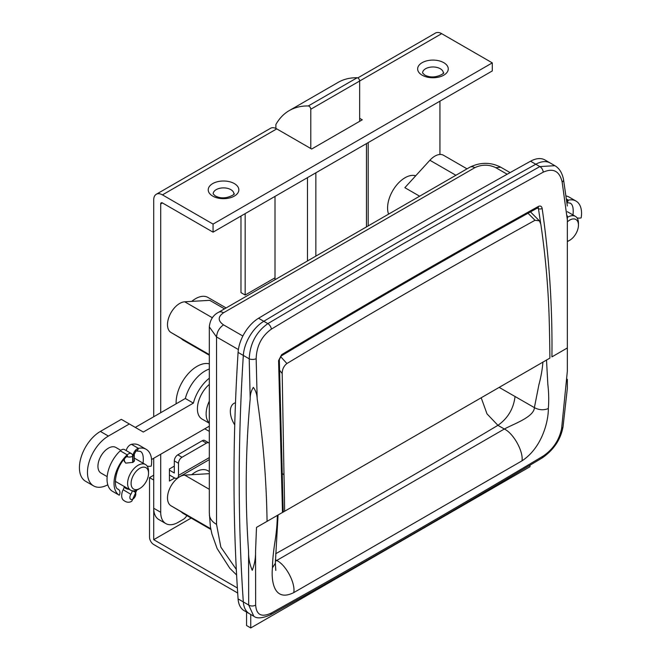 <?xml version="1.0" encoding="UTF-8"?>
<svg xmlns="http://www.w3.org/2000/svg" width="661" height="661" viewBox="0 0 661 661"><rect width="100%" height="100%" fill="white"/><g stroke="black" fill="none" stroke-linecap="round" stroke-linejoin="round"><path stroke-width="0.99" d="M275.009 196.391L275.009 277.802L245.165 295.037L240.976 292.616L240.976 216.04M357.783 77.924L435.508 33.05A12.344 7.122 60 0 1 441.68 33.661L492.296 62.878L492.296 70.942L213.057 232.16L162.441 202.935A2.47 1.421 -120 0 0 161.21 202.82A2.47 1.421 -120 0 0 160.697 203.943L160.697 412.72M160.697 454.239L160.697 512.275A24.68 14.253 120 0 0 165.812 523.578A24.68 14.253 120 0 0 178.148 522.355L183.138 519.472A7.403 4.272 -60 0 0 186.84 515.563M439.937 101.174L439.937 154.476M174.314 466.129L169.423 468.946L169.423 481.043L174.678 478.01M165.812 523.578L158.83 519.546A24.68 14.253 -60 0 1 153.716 508.243L153.716 458.271M153.716 416.752L153.716 199.919A12.344 7.122 60 0 1 156.277 194.268A12.344 7.122 60 0 1 162.441 194.879L213.057 224.096L213.057 232.16M359.658 118.302L362.269 119.815L311.661 149.031L276.752 128.878A12.344 7.122 -120 0 0 270.589 128.267L156.277 194.268M492.296 62.878L213.057 224.096M275.009 277.802L275.009 279.702M245.165 295.037L245.165 213.619M234.746 424.907A17.525 10.113 60 0 1 235.481 402.772M388.585 214.139A24.68 14.253 -60 0 1 405.028 177.751A24.68 14.253 -60 0 1 415.703 175.793M419.636 196.21L404.863 187.683L429.881 160.251A17.277 9.973 -60 0 1 434.888 156.128A17.277 9.973 -60 0 1 443.523 155.269L467.03 168.844M242.868 336.028L223.525 324.857C217.783 320.825 217.783 316.793 223.525 312.769A9.874 5.701 60 0 0 218.593 312.281C213.139 315.066 210.049 319.924 209.314 326.873L209.314 512.597L210.355 526.602L211.884 533.848L217.114 548.531L229.797 568.262L236.605 574.996M181.659 338.986A24.68 14.253 -60 0 0 183.262 340.192L209.314 355.23L170.951 332.45A17.277 9.973 -60 0 1 168.456 318.561A17.277 9.973 -60 0 1 179.709 303.449A17.277 9.973 -60 0 1 184.716 301.796L209.735 300.334L224.509 308.861M191.748 301.383A24.68 14.253 -60 0 1 195.606 298.665A24.68 14.253 -60 0 1 207.942 297.442L226.12 307.935M181.659 512.292A24.68 14.253 -60 0 0 183.262 513.498L210.867 529.436L170.951 505.756A17.277 9.973 -60 0 1 168.456 491.875A17.277 9.973 -60 0 1 179.709 476.763A17.277 9.973 -60 0 1 184.716 475.11L209.314 473.664M191.748 474.697A24.68 14.253 -60 0 1 195.606 471.971A24.68 14.253 -60 0 1 207.942 470.748L209.314 471.541M271.374 329.128C261.69 336.069 256.617 345.926 256.162 358.7L257.17 398.823C263.161 439.59 266.457 480.431 267.061 521.347L282.478 512.44L278.578 360.575L281.669 354.66C367.086 303.333 452.661 253.923 538.401 206.439C540.401 205.546 541.648 206.199 542.144 208.405C549.266 257.707 552.522 307.2 551.918 356.882L567.336 347.975L567.336 219.749L562.147 182.031C559.545 171.059 553.24 167.77 543.243 172.166C452.413 222.319 361.79 274.637 271.374 329.128A4.933 2.801 -121.1 0 0 267.845 323.617L403.689 243.471L539.847 166.58L554.852 165.688L550.2 163.003A29.621 17.103 120 0 0 535.798 164.242A29.621 17.103 -60 0 1 550.2 163.003L544.961 159.979A29.621 17.103 120 0 0 530.56 161.218A9872.531 5699.935 120 0 0 394.559 238.208A9872.531 5699.935 120 0 0 258.558 318.255A29.621 17.103 120 0 0 238.084 352.404A1974.506 1139.985 120 0 0 238.084 598.907A29.621 17.103 120 0 0 244.157 610.657L249.395 613.681A29.621 17.103 -60 0 1 243.322 601.931A1974.506 1139.985 -60 0 1 243.322 355.428A29.621 17.103 -60 0 1 263.797 321.279A9872.531 5699.935 -60 0 1 399.798 241.232A9872.531 5699.935 -60 0 1 535.798 164.242A9872.531 5699.935 120 0 0 399.798 241.232A9872.531 5699.935 120 0 0 263.797 321.279A29.621 17.103 120 0 0 243.322 355.428A1974.506 1139.985 120 0 0 243.322 601.931A29.621 17.103 120 0 0 249.395 613.681L253.816 616.234L248.685 605.03L248.569 551.299C244.958 500.476 245.504 449.678 250.205 398.889L249.205 358.824C249.99 343.637 256.204 331.896 267.845 323.617L258.558 318.255M275.356 561.255L504.326 429.022L497.923 425.32L487 413.86L481.191 397.773M267.061 521.347L256.501 527.387L255.551 551.282L255.65 605.046C256.352 614.937 261.566 617.597 271.283 613.044C361.732 562.668 452.355 510.35 543.152 456.082C553.1 449.298 559.264 440.069 561.635 428.386L567.336 371.267L567.336 347.934M546.515 359.956L547.829 384.264C548.812 392.7 548.977 400.797 548.324 408.548C548.589 419.983 542.689 447.266 522 460.833L293.748 592.611C273.489 602.7 271.184 580.168 272.439 567.824C272.563 560.388 273.398 551.712 274.951 541.805C276.455 532.386 277.248 523.578 277.323 515.365M567.336 379.24L567.336 388.404M567.336 215.792L567.336 219.749M248.569 551.299C248.437 558.024 249.668 564.354 252.246 570.294C254.609 564.213 255.708 557.876 255.551 551.282M257.17 398.823C257.063 394.559 255.79 390.75 253.345 387.379C251.147 390.858 250.106 394.691 250.205 398.889M522 460.833C523.603 451.546 513.415 433.203 504.326 429.022C513.167 424.147 534.113 417.05 534.385 407.622L538.88 384.842C541.02 376.886 542.359 369.276 542.912 362.013M499.179 387.387L534.385 407.622C539.037 410.109 543.681 410.415 548.324 408.548M540.673 223.41L538.351 208.017M278.058 514.993L275.34 563.329L272.439 567.824M537.426 208.033L538.665 208.752A2.47 1.372 -8.2 0 0 542.144 208.405M538.401 206.439A2.47 1.446 -119 0 1 537.856 207.794L537.856 207.794C452.149 255.27 366.591 304.663 281.206 355.973L279.314 359.716A2.47 1.173 178.6 0 1 278.578 360.575M282.478 512.44L283.189 511.127L279.314 359.716M238.39 349.562L216.544 336.953L216.544 524.371L220.832 547.077L236.308 569.435M255.65 605.046A4.933 3.28 -179.8 0 1 248.685 605.03L238.084 598.907M561.635 428.386A4.933 2.842 7.8 0 0 563.048 426.717L563.048 426.717C560.751 439.458 553.802 449.86 542.21 457.924L542.21 457.924A4.933 2.784 59.1 0 0 543.152 456.082M562.147 182.031A4.933 2.735 -9 0 0 563.552 179.693C562.247 172.942 559.346 168.274 554.852 165.688M256.162 358.7A4.933 2.305 178.6 0 1 249.205 358.824L238.084 352.404M223.525 312.769L474.838 167.671C481.836 164.358 488.818 164.358 495.783 167.671L507.161 174.24M275.885 128.424L275.885 124.516A98.729 57.003 60 0 1 289.262 110.585A98.729 57.003 60 0 1 308.282 105.967A2.47 1.421 60 0 1 310.786 109.23L310.786 148.527M289.262 110.585L338.126 82.377A98.729 57.003 60 0 1 357.155 77.758A2.47 1.421 60 0 1 359.658 81.014L359.658 121.327M280.561 356.527L286.907 363.533C369.466 313.901 452.174 266.152 535.03 220.278L539.409 220.84L540.83 224.219C545.589 256.567 548.399 288.981 549.258 321.477A1974.506 1139.985 -120 0 1 549.886 358.113L284.61 511.267A1974.506 1139.985 -120 0 0 283.982 474.631L282.189 373.539L279.562 370.218M286.907 363.533C283.784 366.029 282.214 369.367 282.189 373.539M535.03 220.278L528.023 213.255M279.322 514.258L284.61 511.267M169.423 474.995L174.314 477.812A5.924 3.421 -120 0 0 177.272 478.11A5.924 3.421 -120 0 0 178.503 475.399L178.503 463.303L174.314 460.891L174.314 472.979L169.423 470.161M209.314 443.258A4.933 2.851 120 0 0 208.893 442.911A4.933 2.851 120 0 0 206.422 443.151L202.233 440.738A4.933 2.851 -60 0 1 204.703 440.49L208.893 442.911M174.314 460.891A4.933 2.851 -60 0 1 177.801 454.842L181.99 457.263L206.422 443.151M181.99 457.263A4.933 2.851 120 0 0 178.503 463.303M177.801 454.842L202.233 440.738M153.716 475.193L149.526 477.614L149.526 537.269A5.924 3.421 -120 0 0 153.716 544.524L237.687 593M246.561 612.045L246.561 625.529L250.75 627.95L529.99 466.732L529.99 465.22M250.75 627.95L250.75 614.466M237.365 587.976L153.716 539.682L191.169 518.059M153.716 539.682L153.716 480.035L149.526 477.614M209.314 459.403A5.924 3.421 60 0 1 208.686 459.973L177.272 478.11M209.314 378.199A29.621 17.103 120 0 0 193.367 403.127L185.344 398.492A29.621 17.103 120 0 1 209.314 369.028A29.621 17.103 120 0 0 194.433 380.488A29.621 17.103 120 0 0 190.128 386.867A29.621 17.103 120 0 0 185.344 398.492L135.274 427.403M176.14 403.805A29.621 17.103 -60 0 1 182.106 382.232A29.621 17.103 -60 0 1 186.41 375.853A29.621 17.103 -60 0 1 209.314 363.839M209.314 431.369L204.728 428.815M193.367 403.127L143.305 432.038L129.341 423.974L108.404 436.062A29.621 17.103 120 0 0 89.053 462.163A29.621 17.103 120 0 0 93.589 485.901A29.621 17.103 120 0 0 107.784 484.777M151.567 459.511L209.314 426.171M129.341 423.974L121.318 419.338L100.373 431.426A29.621 17.103 120 0 0 81.022 457.528A29.621 17.103 120 0 0 85.566 481.266L93.589 485.901M209.314 423.007A22.21 12.823 -60 0 1 209.314 401.12M209.314 384.388A22.21 12.823 120 0 0 197.978 403.681A22.21 12.823 120 0 0 202.01 419.033L209.314 423.247M567.336 241.248A12.344 7.122 120 0 0 569.724 240.257A12.344 7.122 120 0 0 578.449 225.145A12.344 7.122 120 0 0 569.724 220.105A12.344 7.122 120 0 0 567.336 221.865M567.973 241.265L569.724 240.257L567.973 241.265A14.806 8.552 -60 0 1 567.336 241.612M567.336 217.469A14.806 8.552 -60 0 1 567.973 217.081A14.806 8.552 -60 0 1 575.384 216.345A14.806 8.552 -60 0 1 578.449 223.129L578.449 225.145M134.282 459.932L134.53 460.626L133.01 462.361L125.681 463.13L124.161 460.626L124.408 459.494M139.818 468.31A12.344 7.122 120 0 0 131.093 483.422A12.344 7.122 120 0 0 139.818 488.462L138.066 489.471A14.806 8.552 -60 0 1 130.663 490.206A14.806 8.552 -60 0 1 128.399 478.333A14.806 8.552 -60 0 1 138.066 465.286A14.806 8.552 -60 0 1 145.478 464.551A14.806 8.552 -60 0 1 148.543 471.334L148.543 473.35A12.344 7.122 120 0 0 139.818 468.31M120.823 450.323L115.807 447.423A14.806 8.552 120 0 0 108.404 448.158A14.806 8.552 120 0 0 98.729 461.204A14.806 8.552 120 0 0 101.001 473.069L107.165 476.631M138.066 489.471L139.818 488.462A12.344 7.122 120 0 0 148.543 473.35M127.482 455.941L127.061 456.264A4.933 1.867 46.8 0 0 127.218 454.842A26.614 15.36 120 0 0 119.261 495.221L112.287 491.197A26.614 15.36 120 0 1 120.244 450.81L127.218 454.842A5.924 3.421 -60 0 1 128.465 453.9A5.924 3.421 -60 0 1 131.432 453.603A5.924 3.421 -60 0 1 132.654 456.313L132.654 462.56M131.473 444.332L138.446 448.356A26.614 15.36 -60 0 1 146.139 449.29L139.165 445.266A26.614 15.36 -60 0 0 131.473 444.332A5.924 3.421 120 0 0 126.21 450.587M146.139 449.29A26.614 15.36 -60 0 1 151.262 466.063A4.933 2.214 -170.8 0 1 147.147 466.104M132.357 490.809A7.775 4.487 120 0 1 130.845 494.321A4.197 2.421 -60 0 0 130.729 499.344A4.197 2.421 -60 0 0 132.828 499.138A4.197 2.421 -60 0 0 135.571 495.444A4.197 2.421 -60 0 0 134.927 492.081A4.197 2.421 -60 0 0 134.819 492.024A7.775 4.487 -60 0 1 134.613 491.916A7.775 4.487 -60 0 1 133.605 490.892M120.244 450.81A5.924 3.421 -60 0 1 121.492 449.868A5.924 3.421 -60 0 1 124.458 449.579L131.432 453.603M136.183 450.918A4.933 3.569 77.8 0 0 138.446 448.356A5.924 3.421 120 0 0 133.001 456.115L133.001 462.37M118.17 489.181A4.933 4.032 122 0 1 118.261 489.239A4.933 4.032 122 0 1 119.261 495.221M566.403 199.035L568.344 200.151A26.614 15.36 -60 0 1 576.037 201.084A26.614 15.36 -60 0 1 581.168 217.866A4.933 2.214 -170.8 0 1 577.053 217.899M565.981 195.962A26.614 15.36 -60 0 1 569.071 197.061L576.037 201.084M566.857 202.365A4.933 3.569 77.8 0 0 568.344 200.151A5.924 3.421 120 0 0 566.667 200.936M443.324 72.958A10.369 5.982 0 0 0 440.284 68.727A10.369 5.982 0 0 0 428.989 67.43A10.369 5.982 0 0 0 422.586 72.958L424.602 74.933C434.955 80.782 446.332 71.867 443.324 72.958M443.779 62.679A15.302 8.833 180 0 1 443.779 75.172A15.302 8.833 180 0 1 422.131 75.172A15.302 8.833 180 0 1 422.131 62.679A15.302 8.833 180 0 1 443.779 62.679M233.895 193.871A10.369 5.982 0 0 0 230.854 189.641A10.369 5.982 0 0 0 219.559 188.344A10.369 5.982 0 0 0 213.164 193.871L215.172 195.846C225.533 201.688 236.902 192.781 233.895 193.871M234.349 183.593A15.302 8.833 180 0 1 234.349 196.086A15.302 8.833 180 0 1 212.71 196.086A15.302 8.833 180 0 1 212.71 183.593A15.302 8.833 180 0 1 234.349 183.593M162.441 202.935L160.697 203.943M276.752 128.878L162.441 194.879M441.68 33.661L310.786 109.23M153.716 508.243L160.697 512.275M366.458 226.905L366.458 143.594M315.851 256.129L315.851 172.81M307.472 260.963L307.472 177.644M455.892 175.272L429.881 160.251M209.314 354.602L170.951 332.45M210.727 528.726L170.951 505.756M515.059 396.468C513.556 408.721 507.846 418.347 497.923 425.32A9830.574 5675.71 -60 0 1 384.091 492.123A9830.574 5675.71 -60 0 1 275.629 553.761M275.381 559.735L276.653 560.47C285.8 564.618 295.657 583.151 293.748 592.611M281.206 355.973A2.47 1.405 -121 0 0 281.669 354.66M543.243 172.166A4.933 2.9 -118.9 0 0 539.847 166.58L530.56 161.218M271.283 613.044A4.933 2.908 60.9 0 1 270.209 614.961L270.209 614.961C360.708 564.56 451.372 512.217 542.21 457.924M474.838 167.671A9.874 5.701 -120 0 0 469.905 167.183C480.431 162.061 490.702 162.061 500.716 167.183L495.783 167.671M209.372 515.208C210.033 519.009 212.429 522.058 216.544 524.371M209.314 326.873L216.544 336.953C216.99 331.83 219.32 327.806 223.525 324.857M209.314 489.314L184.716 475.11M212.363 317.759L184.716 301.796M357.155 77.758L308.282 105.967M282.181 473.59L283.982 474.631M178.503 475.399L209.314 457.602M108.404 436.062L100.373 431.426M126.697 456.611A4.933 2.851 0 0 0 132.654 456.313M134.819 492.024A4.933 4.024 -65.1 0 0 135.298 490.636M130.845 494.321L123.268 489.793L124.408 486.446M129.093 489.289A4.933 2.851 180 0 1 125.854 488.462A4.933 2.851 180 0 1 124.417 486.595M132.638 455.9L133.001 456.115A4.933 2.851 0 0 0 134.282 454.206L134.282 461.32M368.194 225.905L368.194 142.586M275.34 563.329L275.802 570.443M253.816 616.234C256.832 618.754 262.293 618.332 270.209 614.961M567.336 388.395L563.048 426.717M567.336 206.009L563.552 179.693M218.593 312.281L469.905 167.183M500.716 167.183L510.102 172.604M539.409 220.84L530.477 211.892M567.336 211.702L575.384 216.345M115.287 481.324L130.663 490.206M134.282 458.09L145.478 464.551M134.282 454.206L136.05 450.951L140.306 451.339C142.85 452.62 143.776 456.577 143.073 463.212M123.268 489.793C122.632 489.735 120.038 497.369 123.343 500.121C126.309 502.525 129.135 502.881 131.812 501.203L136.827 490.098M134.613 491.916L132.795 490.867M124.408 459.048L124.408 461.758M127.061 456.264C114.882 466.344 112.791 488.578 118.261 489.239M566.89 202.588L570.212 203.134C572.757 204.414 573.682 208.372 572.98 215.007"/></g></svg>
